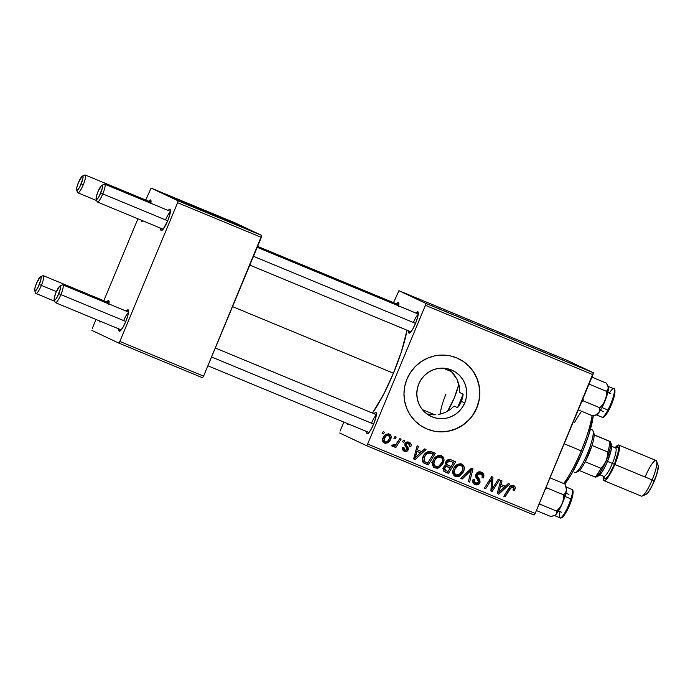 <?xml version="1.0" encoding="UTF-8"?>
<svg xmlns="http://www.w3.org/2000/svg" width="693" height="693" viewBox="0 0 693 693"><rect width="100%" height="100%" fill="white"/><g stroke="black" fill="none" stroke-linecap="round" stroke-linejoin="round"><path stroke-width="1.04" d="M464.726 402.919A25.355 24.853 -64.8 0 1 430.942 416.346A25.355 24.853 -64.8 0 1 418.789 383.896L421.136 379.513L424.272 375.667L428.075 372.496L432.406 370.131L437.101 368.659L441.969 368.148L446.838 368.598L451.498 370.001L455.795 372.306L459.546 375.424L462.621 379.227L464.89 383.584L466.268 388.314L466.701 393.234L466.181 398.172L464.726 402.919L462.378 407.302L459.251 411.148L455.44 414.319L451.108 416.684L446.413 418.156L441.545 418.676L436.685 418.226L432.016 416.814L427.72 414.509L423.969 411.399L420.894 407.588L418.624 403.239L417.247 398.51L416.814 393.581L417.333 388.652L418.789 383.896A25.355 24.853 -64.8 0 1 452.572 370.478A25.355 24.853 -64.8 0 1 464.726 402.919L461.417 401.36L464.726 402.919M459.728 404.669L461.417 401.36L457.545 407.675L459.728 404.669M454.054 406.029L457.545 407.675L454.054 406.029L450.71 409.191L454.054 406.029M446.855 411.677L450.71 409.191L445.088 412.526L438.184 414.501L443.225 413.245M435.897 414.752L433.593 414.821L435.897 414.752M428.941 414.397L433.593 414.821L426.923 413.955M425.459 428.326L425.32 428.265A38.539 37.777 115.2 0 0 476.663 407.865L476.801 407.926A38.539 37.777 -64.8 0 1 425.459 428.326A38.539 37.777 -64.8 0 1 406.99 379.019L404.773 386.244L403.984 393.737L404.651 401.221L406.748 408.411L410.195 415.02L414.856 420.807L420.564 425.545L427.087 429.045L434.182 431.185L441.571 431.869L448.977 431.081L456.107 428.846L462.69 425.251L468.477 420.443L473.241 414.587L476.801 407.926L479.019 400.71L479.807 393.208L479.14 385.724L477.044 378.534L473.596 371.924L468.936 366.138L463.227 361.399L456.704 357.9L449.61 355.76L442.221 355.076L434.814 355.864L427.685 358.099L421.101 361.694L415.315 366.51L410.551 372.358L406.99 379.019A38.539 37.777 -64.8 0 1 458.333 358.619A38.539 37.777 -64.8 0 1 476.801 407.926L476.663 407.865A38.539 37.777 115.2 0 0 458.212 358.567M347.15 423.414L347.6 424.601L348.77 424.125A11.564 2.278 112.5 0 1 348.137 424.566A11.564 2.278 112.5 0 1 347.15 423.449M408.601 330.778L409 333.116L410.135 332.683L412.699 329.184L415.514 323.423A11.564 2.278 112.5 0 0 418.2 312.162L418.2 312.162A11.564 2.278 112.5 0 0 415.965 313.063L417.403 311.789L418.338 312.959L417.628 317.325L415.514 323.423A11.564 2.278 112.5 0 1 409.537 333.082A11.564 2.278 112.5 0 1 408.593 330.864M366.692 431.453L367.091 433.792L368.226 433.359L370.79 429.859L373.605 424.099A11.564 2.278 112.5 0 0 376.29 412.837L376.29 412.837A11.564 2.278 112.5 0 0 374.055 413.738L375.493 412.465L376.429 413.634L375.727 418.009L373.605 424.099A11.564 2.278 112.5 0 1 367.628 433.766A11.564 2.278 112.5 0 1 366.684 431.54M232.536 306.609L393.425 373.224A59.728 11.79 -67.5 0 0 407.016 330.214L401.394 351.741L393.425 373.224L232.536 306.609M170.487 211.417L104.747 184.199A9.633 1.906 112.5 0 1 102.789 193.91L100.693 193.026A7.71 1.525 112.5 0 1 96.145 199.237A7.71 1.525 112.5 0 1 97.938 191.727L101.525 185.559L102.495 185.525L102.382 187.812L99.454 195.703L97.618 198.657L96.353 199.497L96.249 196.951L97.938 191.727A7.71 1.525 112.5 0 1 101.923 185.291A7.71 1.525 112.5 0 1 100.693 193.026L167.706 220.798A11.564 2.278 112.5 0 0 170.391 209.555L170.391 209.555A11.564 2.278 112.5 0 0 168.156 210.455L169.586 209.182L170.53 210.351L169.82 214.717L167.697 220.816A11.564 2.278 112.5 0 1 161.729 230.474A11.564 2.278 112.5 0 1 160.785 228.257M141.242 220.131L141.693 221.318L142.871 220.842A11.564 2.278 112.5 0 1 142.23 221.284A11.564 2.278 112.5 0 1 141.242 220.166M99.333 320.807L99.783 321.994L100.961 321.517A11.564 2.278 112.5 0 1 100.32 321.959A11.564 2.278 112.5 0 1 99.333 320.842M118.884 328.846L118.962 330.795L120.409 330.752L122.973 327.252L125.797 321.491A11.564 2.278 112.5 0 0 128.482 310.23L128.482 310.23A11.564 2.278 112.5 0 0 126.247 311.131L127.677 309.858L128.621 311.027L127.91 315.393L125.797 321.491A11.564 2.278 112.5 0 1 119.82 331.15A11.564 2.278 112.5 0 1 118.875 328.932M199.541 208.524L199.272 209.173L199.541 208.524L242.004 226.585L183.792 202.651L170.859 196.968L199.541 208.524L242.004 226.585L186.625 203.855L171.552 197.176L199.541 208.524M366.562 445.677L534.095 515.046L535.178 513.426L367.645 444.057L425.398 305.318L592.931 374.688L535.178 513.426L593.329 372.747L566.458 360.074L398.925 290.705L425.797 303.378L593.329 372.747L566.458 360.074L398.925 290.705L393.537 302.659L398.925 290.705L425.797 303.378L425.398 305.318L425.797 303.378L593.329 372.747L592.931 374.688L425.398 305.318L367.645 444.057L535.178 513.426L534.095 515.046L366.562 445.677L367.645 444.057L366.562 445.677L339.691 433.004L366.562 445.677M340.09 431.063L343.832 422.08L340.09 431.063M485.776 328.11L495.062 331.938L485.585 328.014M472.202 322.453L465.523 319.646L472.202 322.453M561.841 359.528L564.977 360.871L561.832 359.537M527.737 345.443L534.216 348.137L527.685 345.452M516.813 341.025L525.64 344.672L516.813 341.025M506.081 336.521L515.445 340.393L505.899 336.417M431.626 305.63L432.926 306.167L431.626 305.63M496.422 332.484L504.08 335.611L496.344 332.441M555.812 357.068L549.133 354.262L555.812 357.068M546.751 353.361L540.029 350.493L546.751 353.361M457.389 316.277L461.044 317.827L457.389 316.285M478.257 324.922L484.121 327.486L478.248 324.939M443.364 310.49L444.663 311.027L443.364 310.49M448.267 312.543L445.833 311.59L448.258 312.586M451.931 314.042L453.231 314.579L451.931 314.042M403.499 440.133L402.468 441.796L403.768 442.333L404.773 440.661L403.499 440.133L402.468 441.796L403.768 442.333L404.773 440.661L403.499 440.133M394.932 436.59L393.901 438.245L395.201 438.782L396.205 437.11L394.932 436.59L393.901 438.245L395.201 438.782L396.205 437.11L394.932 436.59M441.415 455.647L437.526 455.786L433.671 459.459L432.475 462.707L432.484 464.821L434.52 467.732L437.231 468.303L438.886 467.844L442.671 464.197L443.711 461.789L443.91 458.965L443.035 456.852L441.415 455.647C437.482 455.032 434.702 456.704 433.082 460.672C431.687 463.79 432.319 466.224 434.996 467.966L439.405 467.584L443.373 462.768C444.663 459.71 444.014 457.337 441.415 455.647L441.649 455.751M424.662 448.899L421.751 451.671L417.411 449.878L418.416 446.309L417.134 445.781L413.626 458.922L415.176 459.572L426.039 449.462L424.662 448.899L421.751 451.671L417.411 449.878L418.416 446.309L417.134 445.781L413.626 458.922L415.176 459.572L426.039 449.462L424.662 448.899M450.805 459.719L448.51 459.563L446.526 460.81L445.434 462.959L446.153 465.289L444.343 465.999L442.922 468.537L443.719 471.145L448.449 473.345L455.699 461.746L450.805 459.719C448.492 459.104 446.786 459.909 445.677 462.136L446.153 465.289L443.208 467.628L443.719 471.145L448.449 473.345L455.699 461.746L450.805 459.719M471.353 468.225L460.828 478.473L462.196 479.036L471.214 470.261L468.373 481.592L469.655 482.129L472.972 468.901L471.353 468.225L460.828 478.473L462.196 479.036L471.214 470.261L468.373 481.592L469.655 482.129L472.972 468.901L471.353 468.225M514.908 489.293L515.245 487.612L514.509 486.105L512.907 485.317L510.94 485.715L503.802 496.266L505.084 496.794L511.434 487.075L512.456 486.824L513.548 487.508L512.985 490.02L514.327 490.384L514.639 489.856L514.908 489.293L513.652 488.704L514.908 489.293C515.618 487.569 515.168 486.313 513.556 485.516C511.581 485.048 510.109 485.802 509.112 487.759L503.802 496.266L505.084 496.794L510.221 488.591L512.863 486.936L513.548 488.981L512.985 490.02L514.327 490.384L514.908 489.293M498.198 479.348L492.108 489.189L492.983 477.182L491.64 476.628L484.39 488.227L485.68 488.756L491.779 478.898L490.878 490.913L492.212 491.467L499.488 479.877L498.198 479.348L492.108 489.189L492.983 477.182L491.64 476.628L484.39 488.227L485.68 488.756L491.779 478.898L490.878 490.913L492.212 491.467L499.488 479.877L498.198 479.348M508.272 483.515L505.353 486.287L501.022 484.494L502.027 480.933L500.744 480.405L497.236 493.546L498.787 494.187L509.65 484.086L508.272 483.515L505.353 486.287L501.022 484.494L502.027 480.933L500.744 480.405L497.236 493.546L498.787 494.187L509.65 484.086L508.272 483.515M475.753 483.134C474.35 482.475 473.891 481.392 474.358 479.894L473.042 479.487C472.271 481.826 472.955 483.515 475.112 484.572L474.644 484.355L475.112 484.572C477.26 485.377 478.854 484.745 479.902 482.683L478.655 482.094L479.902 482.683L479.599 479.365L478.222 478.716L477.07 477.182L479.599 479.365L478.447 477.832L476.351 476.256L475.796 475.225L477.07 477.182L478.447 477.832L477.174 475.874L475.796 475.225L477.174 475.874L477.295 474.653L476.056 474.064L477.295 474.653L480.89 473.7L479.261 472.947L482.467 475.615L482.025 477.581L483.359 477.953C484.511 475.303 483.835 473.371 481.332 472.176L478.213 472.037L476.152 473.873L475.77 476.949L478.707 481.912L477.39 483.324L475.537 483.03L474.194 481.366L474.488 479.617L473.163 479.218L472.765 481.774L474.428 484.234L477.927 484.728L480.05 482.276L479.807 479.747L477.174 475.874L477.867 473.847L479.218 473.319L481.271 473.917L482.441 475.433L482.025 477.581L483.359 477.953L483.775 474.506L481.332 472.176C478.958 471.318 477.174 472.002 475.978 474.246C475.311 475.952 475.632 477.442 476.94 478.724L478.586 480.925L478.603 482.233L475.753 483.134L474.203 482.406L472.782 480.37M461.72 464.05L457.83 464.197L453.984 467.862L452.78 471.119L452.789 473.224L454.833 476.143L457.536 476.715L459.19 476.256L462.985 472.609L464.015 470.192L464.215 467.368L463.34 465.254L461.72 464.05C457.787 463.444 455.015 465.116 453.387 469.083C451.992 472.202 452.624 474.627 455.301 476.368L459.71 475.996L463.678 471.171C464.968 468.113 464.319 465.739 461.72 464.05L461.954 464.163M404.946 443.425L404.885 444.317L406.263 444.967L406.323 444.074L405.084 443.485L406.323 444.074L408.575 443.373L407.198 442.723L408.575 443.373L409.45 446.387L410.793 446.751L409.546 446.171L410.793 446.751L411.148 445.625L410.854 443.693L409.693 442.558L407.345 441.943L405.708 442.654L404.842 445.088L407.008 448.951L406.522 449.991L404.989 450.233L403.958 449.229L404.045 447.756L402.711 447.392L402.572 449.497L403.915 451.074L406.644 451.429L408.281 449.627L408.238 447.929L406.263 444.967L406.704 443.529L409.017 443.615L409.719 444.637L409.45 446.387L410.862 446.587C411.59 444.585 411.01 443.148 409.104 442.264C407.337 441.554 405.977 442.013 405.015 443.65L404.972 445.556L407.016 448.752L406.843 449.54L404.989 450.233L402.494 448.172M431.774 451.845L429.123 451.334L426.481 452.347L424.055 454.79L422.678 457.588L422.28 460.005L423.042 462.292L428.144 464.934L435.386 453.343L429.686 451.325C426.455 451.784 424.211 453.612 422.964 456.817C421.846 459.078 422.063 461.096 423.605 462.863L428.144 464.934L435.386 453.343L431.774 451.845M389.284 434.061L386.183 434.268L383.437 437.075L382.51 440.159L384.052 442.87L385.395 443.295L387.569 442.827L390.341 439.882L391.103 436.105L389.284 434.061C386.278 433.627 384.182 434.944 382.995 438.011C382.025 440.185 382.484 441.857 384.381 443.026C387.465 443.494 389.605 442.125 390.8 438.92C391.684 436.781 391.181 435.161 389.284 434.061L389.466 434.147M399.826 438.617L396.024 444.152L394.308 445.201L393.122 444.603L392.03 445.807L393.555 446.543L395.66 445.313L394.56 447.046L395.842 447.583L401.117 439.145L399.826 438.617L397.678 441.969C396.812 443.858 395.46 444.915 393.641 445.149L393.122 444.603L392.03 445.807L392.749 446.491L395.66 445.313L394.56 447.046L395.842 447.583L401.117 439.145L399.826 438.617M383.194 431.73L382.155 433.385L383.454 433.922L384.459 432.25L383.194 431.73L382.155 433.385L383.454 433.922L384.459 432.25L383.194 431.73M462.569 397.825L461.417 401.36L463.167 394.161L462.569 397.825M463.167 394.161L459.684 392.515L459.572 387.855L459.684 392.515L463.167 394.161A57.805 11.409 112.5 0 1 460.438 400.952L461.417 401.36L460.438 400.952A57.805 11.409 112.5 0 1 457.545 407.675L463.167 394.161M458.619 383.376L459.572 387.855L456.921 379.132L458.619 383.376M454.53 375.208L456.921 379.132L451.498 371.691L454.53 375.208M118.746 343.061L202.512 377.746L203.603 376.134L119.837 341.45L177.59 202.702L261.356 237.387L203.603 376.134L261.746 235.447L234.884 222.782L151.117 188.098L177.98 200.762L261.746 235.447L234.884 222.782L151.117 188.098L145.729 200.052L151.117 188.098L177.98 200.762L177.59 202.702L177.98 200.762L261.746 235.447L261.356 237.387L177.59 202.702L119.837 341.45L203.603 376.134L202.512 377.746L118.746 343.061L119.837 341.45L118.746 343.061L91.883 330.396L118.746 343.061M92.273 328.456L96.015 319.464L92.273 328.456M103.82 300.727L137.924 218.789L103.82 300.727M108.931 303.958A11.564 2.278 112.5 0 0 108.983 301.031L108.983 301.031A11.564 2.278 112.5 0 0 106.748 301.94L108.671 300.649L108.836 304.461M150.84 203.283A11.564 2.278 112.5 0 0 150.892 200.355L150.892 200.355A11.564 2.278 112.5 0 0 148.657 201.265L150.58 199.974L150.736 203.785M96.145 199.237L97.098 201.672A9.633 1.906 -67.5 0 0 102.789 193.91L167.706 220.798L163.089 229.253L161.192 230.509L160.793 228.17M165.653 219.75A9.633 1.906 112.5 0 1 170.435 211.807A9.633 1.906 -67.5 0 0 165.653 219.75M108.472 303.768A9.633 1.906 112.5 0 1 109.035 303.283A9.633 1.906 -67.5 0 0 108.472 303.768M123.752 320.426A9.633 1.906 112.5 0 1 128.534 312.482A9.633 1.906 -67.5 0 0 123.752 320.426M150.381 203.092A9.633 1.906 112.5 0 1 150.944 202.607A9.633 1.906 -67.5 0 0 150.381 203.092M372.453 413.071A59.728 11.79 -67.5 0 0 393.425 373.224L383.827 393.945L372.453 413.071M398.648 305.89A11.564 2.278 112.5 0 0 398.709 302.971L398.709 302.971A11.564 2.278 112.5 0 0 396.465 303.872L398.388 302.581L398.553 306.393M398.189 305.708A9.633 1.906 112.5 0 1 398.752 305.215A9.633 1.906 -67.5 0 0 398.189 305.708M413.47 322.358A9.633 1.906 112.5 0 1 418.251 314.414A9.633 1.906 -67.5 0 0 413.47 322.358M371.561 423.033A9.633 1.906 112.5 0 1 376.342 415.09A9.633 1.906 -67.5 0 0 371.561 423.033M473.102 414.527L476.663 407.865L478.88 400.641M479.669 393.148L479.002 385.663L476.905 378.473L473.458 371.855L468.797 366.069M426.949 428.984L434.043 431.115M441.432 431.808L448.839 431.02L455.968 428.785L462.552 425.19L468.338 420.374M451.498 371.691L447.912 368.693M491.917 489.102L490.887 490.739L491.917 489.102M490.878 490.835L492.212 491.467L490.878 490.835M490.575 478.335L491.779 478.898L490.575 478.335M488.678 481.375L489.96 481.973L488.678 481.375M484.424 488.167L485.68 488.756L484.424 488.167M491.588 476.706L491.484 478.759L491.588 476.706M491.198 484.762L492.541 485.395L491.198 484.762M490.999 488.669L492.108 489.189L490.999 488.669M505.249 486.243L503.984 487.422L505.249 486.243M498.544 492.48L497.409 493.537L498.787 494.187L497.253 493.477L498.544 492.48M499.809 483.922L501.022 484.494L499.809 483.922M502.676 486.807L499.402 485.446L504.054 487.456L498.752 492.576L497.635 492.047L498.752 492.576L499.722 489.336L498.51 488.764L499.722 489.336L500.589 486.027L502.676 486.807M513.106 489.812L514.327 490.384L513.106 489.812M510.057 486.425L512.863 486.936L510.195 486.347M508.965 487.993L510.221 488.591L508.965 487.993M503.837 496.205L505.084 496.794L503.837 496.205M512.993 485.343L513.721 488.097L513.756 486.399L512.915 485.282M513.756 486.399L513.504 485.888M480.907 472.011L482.475 475.693M480.639 473.596L476.767 472.998M478.672 481.626L478.222 478.716L478.525 482.033M477.884 483.116L474.22 484.095M482.285 476.472L482.397 473.856L480.734 471.907M474.376 482.484L472.773 480.214M474.073 484.052L476.541 484.078L478.196 482.683M475.84 484.26L476.541 484.078M475.796 475.225L475.753 474.61M476.897 472.921L479.036 472.86M478.326 472.687L478.802 472.782M471.578 468.321L471.101 470.209L471.578 468.321M468.39 481.531L469.655 482.129L468.39 481.531M469.906 469.637L471.214 470.261L469.906 469.637M467.766 471.716L469.135 472.357L467.766 471.716M460.888 478.421L462.196 479.036L460.888 478.421M461.191 463.868L462.881 468.321M454.946 466.415L456.609 465.107L459.147 464.665L461.971 466.112L462.855 468.044L462.162 471.197L460.204 473.873L458.35 474.948L455.951 474.93C454.071 473.683 453.62 471.95 454.599 469.741C455.821 466.606 457.96 465.185 461.027 465.471C462.889 466.701 463.357 468.407 462.43 470.59L463.678 471.171L462.43 470.59L459.112 474.618L455.951 474.93L454.443 474.22L452.737 471.405M460.23 473.839L458.333 475.346L459.71 475.996L458.333 475.346L453.924 475.719M462.907 467.498L462.257 465.029L460.802 463.626M462.491 465.479L462.257 465.029M454.192 475.822L457.813 475.606L460.715 473.276M454.236 474.116L452.737 471.283M455.951 474.93L454.192 472.687L454.599 469.741L453.361 469.152L454.599 469.741L457.986 465.757L461.027 465.471L459.65 464.821L455.249 466.12M461.027 465.471L459.65 464.821M454.279 461.157L453.439 462.508L454.279 461.157M450.987 466.432L450.138 467.784L450.987 466.432M447.877 471.405L447.072 472.695L448.449 473.345L444.248 471.526L447.072 472.695L447.877 471.405M444.438 471.63L445.322 472.046L444.438 471.63M444.863 471.846L445.322 472.046M447.046 464.726L445.356 463.141M446.127 461.166L448.743 460.542M448.423 465.375L446.855 464.215L446.933 462.699L445.686 462.118L446.933 462.699L448.362 461.217L449.904 461.131L448.527 460.481L453.56 462.569L449.809 460.932L453.56 462.569L451.117 466.484L448.423 465.375C447.02 464.934 446.517 464.05 446.933 462.699L449.904 461.131L451.186 461.581L449.488 460.81L453.56 462.569L451.117 466.484L446.699 464.561L445.391 463.331M444.083 469.741L443.39 469.334M443.243 469.196L442.94 468.243M444.083 466.233L446.552 466.233M445.833 470.556L444.508 469.681L444.499 468.096L443.26 467.515L444.499 468.096L445.928 466.649L444.542 465.999L450.268 467.844L446.829 466.337L450.268 467.844L448.007 471.457L445.833 470.556L444.499 468.096L445.928 466.649L448.206 466.987L446.829 466.337L450.268 467.844L448.007 471.457L444.04 469.724L442.948 468.433M446.829 466.337L444.118 466.207M449.809 460.932L446.491 460.854M408.575 443.373L407.337 442.784M405.327 442.879L407.198 442.723L405.726 442.645M404.989 450.233L404.045 447.756L402.711 447.392C402.113 449.237 402.702 450.554 404.461 451.334L404.019 451.134L404.461 451.334C406.124 451.94 407.363 451.446 408.194 449.861L406.938 449.272L408.194 449.861L406.263 444.967L404.885 444.317L405.743 445.677L407.12 446.327L405.743 445.677L406.817 449.211M406.115 450.251L403.586 450.857M408.584 442.082L409.702 445.304M404.842 444.092L406.86 447.28L406.973 448.743M405.743 445.677L406.349 446.448M406.202 450.164L403.343 450.788M405.7 450.571L404.721 450.926M402.494 447.834L403.283 449.41M408.844 442.29L409.771 444.975M421.639 451.628L420.374 452.806L421.639 451.628M414.942 457.856L413.799 458.922L415.176 459.572L413.643 458.853L414.942 457.856M416.198 449.307L417.411 449.878L416.198 449.307M419.066 452.191L415.783 450.84L420.443 452.841L415.15 457.96L414.024 457.432L415.15 457.96L416.121 454.721L414.908 454.149L416.121 454.721L416.978 451.403L419.066 452.191M433.974 452.754L433.125 454.106L433.974 452.754M427.572 462.993L426.767 464.284L428.144 464.934L424.003 463.141L426.767 464.284L427.572 462.993M424.159 463.236L425.095 463.678L424.159 463.236M424.584 463.452L425.095 463.678M422.314 459.251L422.964 460.758L424.341 461.408L424.203 457.423C425.649 453.724 428.127 452.416 431.626 453.491L433.255 454.166L427.702 463.045L423.128 460.906L422.306 458.827M430.249 452.841L433.255 454.166L430.249 452.841L425.415 453.231M426.316 452.65L429.773 452.65M425.857 462.283L424.021 461.001L424.203 457.423L422.964 456.834L424.203 457.423L426.065 454.539L428.664 452.971L433.255 454.166L427.702 463.045L424.055 461.443M440.887 455.466L442.567 459.909M434.641 458.012L436.295 456.696L438.842 456.263L441.666 457.701L442.541 459.641L442.125 462.179L439.899 465.462L438.045 466.545L435.637 466.528C433.766 465.272 433.316 463.539 434.294 461.33C435.507 458.194 437.655 456.774 440.722 457.059C442.584 458.29 443.052 459.996 442.125 462.179L443.373 462.768L442.125 462.179L438.799 466.216L435.637 466.528L434.139 465.817L432.432 462.993M439.925 465.436L438.028 466.935L439.405 467.584L438.028 466.935L433.619 467.316M442.602 459.087L441.952 456.618L440.497 455.214M433.879 467.411L437.508 467.195L440.41 464.873M433.931 465.713L432.432 462.881M435.637 466.528L433.879 464.275L434.294 461.33L433.047 460.75L434.294 461.33L435.654 459.052L437.673 457.345L440.722 457.059L439.345 456.41L434.935 457.709M440.722 457.059L439.345 456.41M388.712 433.879L389.838 436.642M384.65 435.395L386.677 434.416L388.799 435.187L389.475 438.53L387.725 441.094L385.654 442.056L384.91 441.917L384.26 438.548C385.117 436.287 386.625 435.169 388.799 435.187L389.778 436.347L389.561 438.305L390.8 438.92L389.475 438.53C388.643 440.861 387.127 441.995 384.91 441.917L383.125 441.025L382.51 439.769M386.893 441.718L383.61 442.576M389.812 436.885L389.726 435.455L388.53 433.74M383.498 442.541L385.057 442.602L386.945 441.684M384.91 441.917L383.887 440.419L384.26 438.548L383.021 437.959L384.26 438.548L386.322 435.793L388.799 435.187L387.422 434.537L384.936 435.152M382.519 439.864L383.437 441.224M388.799 435.187L387.422 434.537M393.936 438.184L395.201 438.782L393.936 438.184M396.665 443.416L395.521 445.244L396.665 443.416M394.594 446.994L395.842 447.583L394.594 446.994M394.941 444.975L395.66 445.313L394.941 444.975M394.282 444.663L391.372 445.842M392.922 444.819L393.641 445.149L392.922 444.819M391.77 445.928L393.962 444.923M402.503 441.736L403.768 442.333L402.503 441.736M382.198 433.324L383.454 433.922L382.198 433.324M500.831 490.453L498.752 492.576L500.589 486.027L504.054 487.456L500.831 490.453M417.221 455.829L415.15 457.96L416.978 451.403L420.443 452.841L417.221 455.829M514.639 340.107L515.245 340.289M513.963 339.761L507.198 337.015M507.38 337.058L513.452 339.605M532.709 347.574L526.871 345.149L532.735 347.617M555.396 356.912L551.931 355.483L555.396 356.912M457.943 316.571L455.041 315.376L457.952 316.554M471.786 322.297L468.312 320.894L471.786 322.297M494.923 331.921L494.334 331.696M493.659 331.358L486.893 328.603M487.075 328.647L493.147 331.193M435.966 307.467L440.168 309.243M445.833 311.59L446.76 311.98L445.833 311.59M452.772 471.586L453.421 471.829M431.678 462.794L432.666 463.21M440.046 309.139L435.828 307.441M163.115 229.218L97.375 202.001A9.633 1.906 112.5 0 0 102.789 193.91A9.633 1.906 -67.5 0 0 104.322 184.234L101.923 185.291M253.482 256.315L415.523 323.406L253.482 256.315M150.987 202.226L85.248 175.008A9.633 1.906 112.5 0 1 83.29 184.719A9.633 1.906 -67.5 0 0 84.823 175.043L82.424 176.091A7.71 1.525 112.5 0 1 81.202 183.836L83.29 184.719A9.633 1.906 112.5 0 1 77.885 192.81L96.673 200.589M76.646 190.047L77.599 192.481A9.633 1.906 -67.5 0 0 83.29 184.719L81.202 183.836A7.71 1.525 112.5 0 1 76.646 190.047A7.71 1.525 112.5 0 1 78.439 182.536L76.75 187.76L76.862 190.298L78.127 189.466L79.964 186.512L82.891 178.612L82.995 176.334L82.034 176.36L78.439 182.536A7.71 1.525 112.5 0 1 82.424 176.091M54.236 299.913L55.189 302.347A9.633 1.906 -67.5 0 0 60.88 294.594L58.784 293.702A7.71 1.525 112.5 0 1 54.236 299.913A7.71 1.525 112.5 0 1 56.029 292.403L54.34 297.626L54.452 300.173L55.717 299.333L57.554 296.379L60.482 288.487L60.586 286.2L59.615 286.235L56.029 292.403A7.71 1.525 112.5 0 1 60.014 285.966A7.71 1.525 112.5 0 1 58.784 293.702L60.88 294.594A9.633 1.906 112.5 0 1 55.466 302.676L121.206 329.894M373.614 424.081L211.573 356.99L373.614 424.081M125.797 321.474L60.88 294.594L125.797 321.474M128.577 312.093L62.838 284.875A9.633 1.906 112.5 0 1 60.88 294.594A9.633 1.906 -67.5 0 0 62.413 284.91L60.014 285.966M34.745 290.722L35.698 293.156A9.633 1.906 -67.5 0 0 41.381 285.395L39.293 284.511A7.71 1.525 112.5 0 1 34.745 290.722A7.71 1.525 112.5 0 1 36.538 283.212L40.125 277.044L41.086 277.009L40.982 279.288L38.054 287.188L36.218 290.142L34.953 290.973L34.849 288.435L36.538 283.212A7.71 1.525 112.5 0 1 40.515 276.767A7.71 1.525 112.5 0 1 39.293 284.511L41.381 285.395A9.633 1.906 112.5 0 1 35.975 293.486L54.764 301.264M56.376 291.606L41.381 285.395L56.376 291.606M109.078 302.902L43.347 275.684A9.633 1.906 112.5 0 1 41.381 285.395A9.633 1.906 -67.5 0 0 42.914 275.719L40.515 276.767M607.839 385.715L606.262 383.09L591.909 377.148L606.262 383.09L607.839 385.715L608.307 389.068L606.332 391.259L589.708 384.372L588.357 385.672L589.708 384.372L606.332 391.259L606.314 395.885L605.24 400.398L602.971 404.391L599.826 407.761L583.211 400.875L581.808 401.403L583.211 400.875L582.354 400.095L583.211 400.875L583.116 398.276L583.211 400.875L599.826 407.761L599.791 410.421L598.709 412.82L596.422 414.717L593.26 416.095L578.274 409.892L593.26 416.095L596.708 414.674A15.419 3.041 -67.5 0 0 598.709 412.82L601.983 407.562L607.917 410.013A1.152 0.476 27.7 0 0 608.93 410.031A1.152 0.476 27.7 0 0 608.956 409.918A14.258 2.815 -67.5 0 0 614.379 390.211M609.346 393.139A15.411 3.041 112.5 0 1 613.981 388.86A15.411 3.041 112.5 0 1 607.917 410.013A15.411 3.041 -67.5 0 0 613.755 388.704C615.072 388.002 615.289 390.393 614.405 395.859L608.93 410.022A1.152 0.476 -152.3 0 1 607.917 410.013L601.983 407.562L607.614 393.269L608.22 386.659M589.708 384.372L589.206 383.636L589.708 384.372M596.301 414.778L598.709 412.82A15.419 3.041 -67.5 0 0 605.24 400.398L602.971 404.391L599.826 407.761L599.791 410.421L598.709 412.82L594.992 415.428M605.595 399.471L604.478 402.269M596.023 414.726L601.957 417.186A15.411 3.041 -67.5 0 0 607.917 410.013A15.411 3.041 112.5 0 1 601.732 417.03M614.821 390.835L614.838 393.39M614.509 395.27L611.261 405.024M610.135 407.553L608.956 409.918A1.152 0.476 -152.3 0 1 608.93 410.031C604.149 418.589 603.005 417.299 601.957 417.186M606.644 413.816L603.906 416.562M608.289 386.937L608.454 388.071A15.419 3.041 -67.5 0 0 608.263 386.772L608.056 386.226M607.874 389.916L606.332 391.259L606.314 395.885L605.24 400.398A15.419 3.041 -67.5 0 0 608.454 388.071L607.874 389.916M561.564 517.238A14.258 2.815 -67.5 0 0 571.578 499.705A1.152 0.459 -162.5 0 0 571.638 499.61A1.152 0.459 -162.5 0 0 570.911 498.917L564.977 496.465L566.441 490.341A15.419 3.041 -67.5 0 0 566.354 487.448L564.968 484.06L549.991 477.849L564.968 484.06L566.458 488.86L566.103 491.675L563.582 494.837L546.959 487.959L545.044 489.726L546.959 487.959L563.582 494.837L563.418 499.402L562.179 503.837A15.419 3.041 -67.5 0 0 564.977 496.457L563.582 494.837L563.418 499.402L562.179 503.837L559.753 507.752L556.462 511.053L539.847 504.166L539.812 502.304L539.847 504.166L556.462 511.053L556.349 513.885L554.85 515.306L550.736 516.484L536.382 510.542L550.736 516.484L553.681 515.809M554.114 515.41L560.048 517.862A15.411 3.041 -67.5 0 0 570.911 498.917A15.411 3.041 112.5 0 1 560.308 517.914A15.411 3.041 112.5 0 1 559.849 512.577M554.677 515.401L554.677 515.401A15.419 3.041 -67.5 0 0 554.807 515.349A15.419 3.041 -67.5 0 0 555.76 514.665L560.516 507.38L564.977 496.465A15.411 3.041 112.5 0 1 564.977 496.465L570.911 498.917A15.411 3.041 -67.5 0 0 571.846 489.379C573.587 489.778 573.518 493.191 571.638 499.618A1.152 0.459 17.5 0 1 571.578 499.705L570.729 502.226M546.959 487.959L546.361 486.573L546.959 487.959M538.972 504.313L539.847 504.166L538.972 504.313M565.601 485.516L566.441 490.341L566.181 487.127M554.625 515.419L555.76 514.665A15.419 3.041 -67.5 0 0 562.179 503.837L559.753 507.752L556.462 511.053L556.349 513.885L554.85 515.306M562.967 501.983L561.772 504.747M569.724 504.816L565.116 513.92M564.033 515.445L562.24 517.143M572.816 491.259L572.739 495.261M571.586 489.336A15.411 3.041 112.5 0 1 570.911 498.917A1.152 0.459 17.5 0 1 571.638 499.61C569.351 506.73 566.502 512.404 563.106 516.649C561.676 517.948 560.663 518.355 560.048 517.862M565.479 492.862L563.582 494.837L564.977 496.457A15.419 3.041 -67.5 0 0 566.441 490.341L565.479 492.862M593.269 415.731L588.548 435.473L582.631 451.412L581.228 450.848A46.24 9.13 112.5 0 1 563.652 483.515A46.24 9.13 -67.5 0 0 581.228 450.848L564.171 443.789L581.228 450.848A46.24 9.13 -67.5 0 0 592.073 415.609A46.24 9.13 112.5 0 1 581.228 450.848L582.631 451.412A44.317 8.749 -67.5 0 0 593.234 416.086M574.506 422.565A46.24 9.13 112.5 0 1 581.609 411.27M454.236 398.033A23.12 4.565 112.5 0 1 447.565 411.287L454.236 398.033L458.879 384.286A23.12 4.565 112.5 0 1 454.236 398.033M440.315 414.093A23.12 4.565 112.5 0 1 445.971 394.135M582.631 451.412L571.838 473.51L564.778 483.974A44.317 8.749 -67.5 0 0 582.631 451.412M443.113 368.165L451.403 371.595M590.453 429.166L592.281 429.929M595.062 477.044L579.357 470.538L578.014 471.517A21.197 4.184 -67.5 0 0 579.357 470.538A21.197 4.184 -67.5 0 0 585.23 461.789A21.197 4.184 -67.5 0 0 592.021 445.486L585.23 461.789A21.197 4.184 112.5 0 1 579.357 470.538L595.062 477.044A21.197 4.184 -67.5 0 0 600.935 468.286L585.23 461.789L600.935 468.286A21.197 4.184 112.5 0 1 595.062 477.044L595.226 477.027M593.901 433.142L594.161 434.97A21.197 4.184 -67.5 0 0 593.901 433.151L592.948 430.717A23.12 4.565 112.5 0 1 587.655 453.031A23.12 4.565 112.5 0 1 575.623 472.565A23.12 4.565 112.5 0 1 574.549 472.635A23.12 4.565 -67.5 0 0 574.592 472.652A23.12 4.565 -67.5 0 0 587.612 453.135A23.12 4.565 -67.5 0 0 592.324 429.946A23.12 4.565 112.5 0 1 592.948 430.717M422.384 409.624L434.892 414.804L422.384 409.624M598.449 475.944L601.862 472.314L604.694 467.437L607.475 461.417L606.08 460.862A19.265 3.803 112.5 0 1 596.119 476.966A19.265 3.803 -67.5 0 0 606.08 460.862L607.337 456.514L607.726 451.983L592.021 445.486A21.197 4.184 -67.5 0 0 594.161 434.97A21.197 4.184 112.5 0 1 592.021 445.486L607.726 451.983L607.337 456.514L606.08 460.862L603.872 464.83L600.935 468.286L603.872 464.83L606.08 460.862L604.565 464.301L599.835 472.964L596.041 477.001L599.835 472.964L606.08 460.862A19.265 3.803 -67.5 0 0 610.559 442.091L610.308 447.808L606.08 460.862L607.475 461.417A17.342 3.422 -67.5 0 0 611.512 444.534L610.559 442.091A19.265 3.803 112.5 0 1 606.08 460.862L610.308 447.808L610.793 443.425L610.377 441.632L594.161 434.97L609.866 441.467A21.197 4.184 112.5 0 1 607.726 451.983A21.197 4.184 -67.5 0 0 609.866 441.467M610.325 441.588L594.161 434.788L610.368 441.632M645.261 476.689A19.265 3.803 112.5 0 1 656.635 461.166A19.265 3.803 112.5 0 1 652.148 479.937L654.391 480.829A16.182 3.196 -67.5 0 0 658.159 465.072L657.033 464.553M603.707 476.368A15.411 3.041 -67.5 0 0 612.369 463.426L614.457 464.31A17.342 3.422 112.5 0 1 604.01 476.541L604.218 478.265L605.431 478.837L608.835 475.199L614.457 464.31L612.369 463.426A15.411 3.041 -67.5 0 0 615.514 447.886L611.72 446.318M607.484 461.408L612.369 463.426L607.484 461.408M603.984 480.647L641.337 496.119A19.265 3.803 -67.5 0 0 652.148 479.937A19.265 3.803 -67.5 0 0 656.072 460.507L618.728 445.045A19.265 3.803 112.5 0 1 614.804 464.475L652.148 479.937L614.804 464.475A19.265 3.803 112.5 0 1 603.984 480.647A19.265 3.803 112.5 0 1 603.352 476.221L603.421 479.98L604.772 480.613L605.838 479.902L610.109 474.081L614.804 464.475L618.338 454.322L619.516 447.037L618.762 445.062L617.948 445.088L615.15 447.739A19.265 3.803 112.5 0 1 618.728 445.045M615.843 447.973L618.026 446.838L618.624 450.355L614.457 464.31A17.342 3.422 112.5 0 0 615.843 447.973M645.963 494.386L647.929 492.654L651.792 486.451L656.548 475.008L658.35 466.19L656.635 461.166M644.837 493.858L645.278 494.412M604.201 476.386L604.27 476.853L603.716 476.368A15.411 3.041 -67.5 0 0 612.369 463.426A15.411 3.041 -67.5 0 0 615.514 447.886L616.25 447.938L615.86 448.215M595.573 477.208L598.518 475.918A17.342 3.422 -67.5 0 0 607.475 461.417L611.278 449.67L611.72 445.729L611.044 443.953M652.148 479.937A19.265 3.803 112.5 0 1 642.194 496.041L646.023 494.36A16.182 3.196 -67.5 0 0 654.391 480.829L652.148 479.937M170.556 197.678L170.859 196.968M257.216 247.332L418.295 314.033M606.375 391.909L610.845 393.754M249.809 265.116L410.923 331.834M599.852 410.057L603.473 411.555M398.796 304.833L257.614 246.379M561.564 512.231L557.189 510.42M369.014 432.51L207.9 365.8M568.936 494.43L565.401 492.966M376.386 414.709L215.306 348.007M607.822 386.244L613.755 388.704M565.912 486.919L571.846 489.379M554.357 515.549L554.807 515.349M575.623 472.565L578.014 471.517M603.716 476.368L599.93 474.8"/></g></svg>
